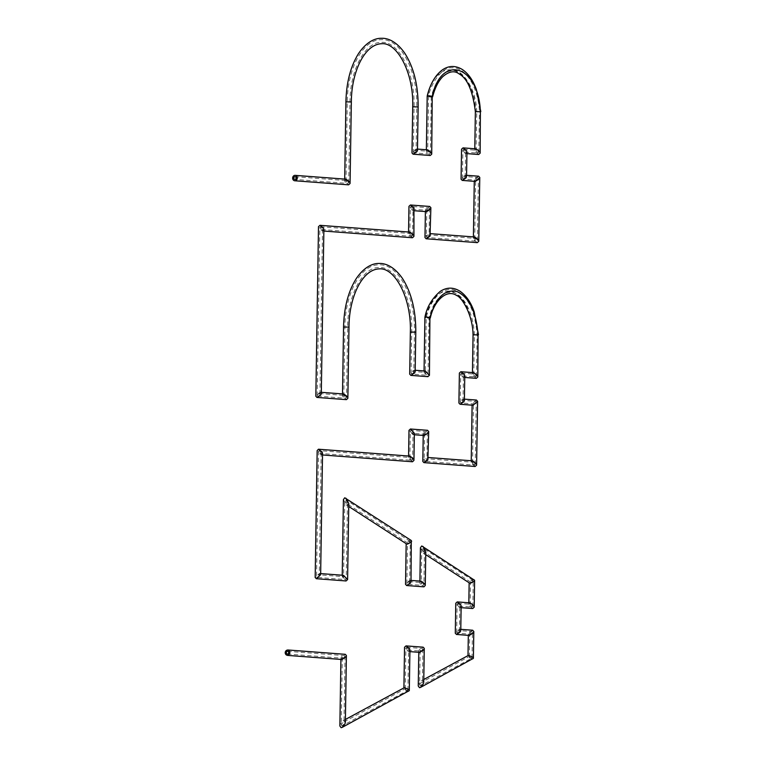 <?xml version="1.0" encoding="UTF-8"?>
<svg xmlns="http://www.w3.org/2000/svg" width="766" height="766" viewBox="0 0 766 766"><rect width="100%" height="100%" fill="white"/><g stroke="black" fill="none" stroke-linecap="round" stroke-linejoin="round"><path stroke-width="0.57" stroke-dasharray="3.83 2.87" d="M344.815 656.912L342.842 658.214L342.297 657.611L344.48 655.619L344.815 656.912M341.866 725.881L341.454 724.071L343.35 722.252L343.762 724.062L342.383 725.728L407.694 690.482M407.751 689.524L407.292 690.568L405.444 689.544L405.894 688.49L407.751 689.524L407.292 690.568L407.751 689.524M406.085 648.716L406.631 647.299L408.584 649.444L407.847 650.114L406.085 648.716M405.444 689.544L405.492 688.586L343.35 722.252M422.688 649.779L420.716 651.081L420.17 650.478L422.353 648.486L422.688 649.779M420.256 685.886L419.845 684.076L421.74 682.247L422.152 684.057L420.773 685.733L471.789 658.195L469.539 657.257L469.989 656.213L471.846 657.238L471.387 658.281L471.846 657.238M456.881 631.864L457.292 633.156L459.188 631.845L458.767 630.552L456.881 631.864L457.216 633.156L470.334 634.143L472.229 632.831L471.808 631.538L469.922 632.85L470.334 634.143L469.922 632.85M469.539 657.257L469.587 656.299L421.74 682.247M472.229 632.831L471.894 631.538L458.767 630.552L459.188 631.845M457.302 604.738L457.848 603.321L459.801 605.466L459.064 606.136L457.302 604.738M472.651 605.705L472.115 607.122L470.152 604.977L470.889 604.307L472.651 605.705M471.157 582.265L473.034 581.298L472.612 580.35L470.726 581.317L471.157 582.265M473.034 581.298L472.612 580.35L473.034 581.298M423.79 551.606L424.45 550.706L422.42 547.853L421.769 548.743L423.79 551.606M423.722 584.008L421.875 582.6L421.415 584.018L423.263 585.425L423.722 584.008L423.263 585.425L407.455 584.228L409.427 582.926L409.082 581.633L407.119 582.945L407.455 584.228M409.082 581.633L421.961 582.6L421.415 584.018M408.182 543.161L410.069 542.204L409.638 541.256L407.761 542.213L408.182 543.161M410.069 542.204L409.638 541.256L410.069 542.204M346.787 503.415L347.448 502.525L345.418 499.671L344.757 500.562L346.787 503.415M318.503 451.308L316.54 576.798L317.086 577.411L345.59 579.556C346.5 578.608 346.041 577.669 344.202 576.741C343.302 577.688 343.762 578.627 345.59 579.556L346.242 578.885L347.448 502.525M321.203 452.783L319.269 575.41L318.723 574.806L344.288 576.741L343.551 577.411L344.757 500.562M317.172 577.411C319.029 576.53 319.518 575.668 318.637 574.806C316.779 575.687 316.291 576.549 317.172 577.411L317.086 577.411M321.002 452.036L320.466 453.453L411.945 460.356L410.097 458.958L410.557 457.532L319.24 450.638L321.002 452.036L320.542 453.453L318.704 452.055L319.163 450.638L318.704 452.055M412.405 458.939L411.945 460.356L412.405 458.939L410.557 457.532L410.097 458.958M409.906 458.212L410.327 431.086L411.064 430.415L426.786 431.603L427.131 432.895L425.235 434.207L412.367 433.23C410.538 432.302 410.078 431.363 410.978 430.415C412.817 431.344 413.276 432.283 412.367 433.23L413.018 432.56L412.596 459.686M424.824 432.914L425.235 434.207L424.824 432.914L426.71 431.603L427.131 432.895M426.7 460.021L424.728 461.324L424.182 460.72L426.365 458.729L426.7 460.021M475.054 463.669L474.594 465.086L472.746 463.689L473.216 462.271L475.054 463.669L474.518 465.086L424.728 461.324M474.125 403.96C475.983 403.079 476.481 402.207 475.6 401.355C473.742 402.227 473.244 403.098 474.125 403.96L460.835 402.954L462.798 401.652L462.386 400.359L460.49 401.662L460.912 402.954L460.49 401.662M475.246 464.416L476.232 401.959L475.6 401.355M472.746 463.689L473.292 462.271L426.365 458.729M462.798 401.652L462.386 400.359L475.676 401.355M460.921 374.545L461.458 373.128L463.42 375.273L462.683 375.943L460.921 374.545M476.27 375.512L475.724 376.929L473.771 374.785L474.508 374.114L476.27 375.512M474.604 334.847L474.403 334.866C473.512 311.245 461.812 291.655 450.408 292.21C446.348 292.334 442.796 293.924 439.751 296.997C436.227 300.54 432.503 305.299 428.96 317.794L428.07 374.593L427.418 375.273C428.328 374.325 427.868 373.377 426.03 372.448L425.379 373.128L426.26 317.43C430.348 299.458 443.792 284.129 456.737 290.965C468.342 297.007 475.14 311.628 477.113 334.819L476.912 334.828M426.901 317.268L428.769 317.603L426.901 317.268M413.583 372.774L413.171 371.481L426.03 372.448C425.13 373.396 425.59 374.344 427.418 375.273L411.62 374.076L413.583 372.774L413.171 371.481L411.275 372.793L411.696 374.086L411.275 372.793M346.328 396.836L344.48 395.428L344.02 396.845L345.868 398.253L346.328 396.836L345.782 398.253L317.746 396.127L319.719 394.825L319.384 393.533L317.411 394.844L317.746 396.127M319.384 393.533L344.566 395.438L344.02 396.845M320.035 228.144L320.571 226.726L322.534 228.871L321.797 229.541L320.035 228.144M412.376 234.923L411.84 236.34L409.877 234.195L410.614 233.525L412.376 234.923M410.499 207.816L411.036 206.408L412.998 208.544L412.261 209.214L410.499 207.816M426.988 209.061L427.399 210.353L426.988 209.061L428.874 207.758L429.295 209.051L427.399 210.353L412.261 209.214M426.557 236.187L426.978 237.479L426.557 236.187L428.453 234.875L428.864 236.167L426.901 237.479L476.682 241.233L474.92 239.835L475.456 238.418L477.228 239.815L476.682 241.233M428.864 236.167L428.529 234.875L475.456 238.418M429.295 209.051L428.95 207.758L411.036 206.408M462.654 177.817L463.076 179.11L464.962 177.798L464.55 176.506L462.654 177.817L462.999 179.11L476.289 180.106L478.185 178.794L477.764 177.501L475.877 178.813L476.289 180.106L475.877 178.813M478.185 178.794L477.84 177.511L464.627 176.506L464.962 177.798M463.085 150.691L463.631 149.284L465.584 151.429L464.847 152.099L463.085 150.691M478.606 151.678L478.061 153.095L476.107 150.95L476.845 150.28L478.606 151.678M476.931 111.683L476.73 111.712C476.193 86.635 460.261 68.117 452.649 70.549C444.682 71.401 437.051 76.179 431.258 96.612L428.558 96.238C430.703 83.542 442.461 66.518 451.902 67.848C463.382 66.269 478.108 84.25 479.439 111.635L479.238 111.664M430.176 152.673L428.414 151.266L427.677 151.936L429.64 154.081L430.176 152.673M429.64 154.081L413.908 152.894L415.881 151.591L415.459 150.299L413.573 151.611L413.994 152.903L413.573 151.611M348.52 182.011L346.672 180.613L346.213 182.03L348.061 183.428L348.52 182.011L347.984 183.428L294.862 179.416M295.063 176.707L346.759 180.613L346.213 182.03M415.881 151.591L415.459 150.299L428.414 151.266M342.029 659.516L340.927 658.3L341.358 656.931L345.294 654.317M339.865 725.996L340.305 724.081L343.053 720.739L344.097 720.433L345.351 722.137M408.795 691.43L404.285 689.553L404.391 687.638M409.925 650.171L408.46 651.521L404.927 648.716L404.544 647.232M419.902 652.383L418.801 651.167L419.232 649.798L423.167 647.184M418.255 686.001L418.686 684.086L421.444 680.744L422.487 680.438L423.742 682.133M472.89 659.143L468.38 657.266L468.486 655.351M472.545 630.236L468.763 632.85L468.342 634.229L469.29 635.416M460.768 630.466L459.504 629.25L455.722 631.873L455.291 633.243M461.151 606.203L459.677 607.543L456.153 604.747L455.76 603.263M472.718 608.53L469.194 605.734L468.811 604.24L470.276 602.899M474.25 579.613L473.35 579.393L469.577 581.327L469.51 583.012M420.419 547.767L423.244 553.052L424.479 553.473L425.791 551.692M421.185 581.193L419.873 582.543L420.266 584.027L423.952 586.833M411.007 581.547L409.906 580.331L405.961 582.945L405.53 584.324M411.285 540.509L410.375 540.298L406.602 542.223L406.545 543.908M343.417 499.585L346.242 504.861L347.477 505.292L348.789 503.501M343.513 575.323L342.21 576.674L345.954 580.944M320.638 574.72L319.374 573.504L315.171 577.497M322.543 453.52L321.241 454.86L317.545 452.064L317.162 450.571M321.241 454.86L322.524 454.966M412.635 461.764L408.939 458.958L408.556 457.474L409.858 456.124M414.368 433.297L412.893 434.638L408.987 430.348M424.192 435.481L423.234 434.293L423.665 432.924L427.447 430.3M422.813 461.41L423.244 460.04L427.179 457.426L428.28 458.633M475.293 466.494L471.597 463.698L471.214 462.204L472.517 460.854M476.337 400.053L472.124 404.046L473.082 405.233M464.387 400.273L463.114 399.057L459.341 401.671L458.911 403.04M464.761 376.01L463.296 377.351L459.763 374.555L459.38 373.061M476.337 378.337L472.814 375.541L472.421 374.047L473.895 372.707M473.043 334.886L478.061 334.819M473.445 334.857C471.53 311.772 464.589 297.39 452.629 291.712C440.421 288.734 431.306 297.371 425.302 317.622L429.037 318.302L429.918 317.593M425.341 371.041L424.038 372.391L427.782 376.652M415.162 371.395L413.899 370.179L410.126 372.803L409.695 374.172M343.79 394.021L342.479 395.371L342.862 396.855L346.558 399.661M321.299 393.446L320.198 392.23L316.262 394.844L315.831 396.223M323.874 229.609L322.409 230.949L318.876 228.153L318.493 226.659M412.443 237.747L408.92 234.951L408.537 233.458L410.002 232.117M414.339 209.281L412.874 210.621L409.341 207.825L408.958 206.341M426.509 211.655L425.398 210.439L425.829 209.07L429.611 206.456M424.977 237.565L425.408 236.196L429.18 233.573L430.454 234.789M477.295 242.64L473.761 239.844L473.378 238.36L474.843 237.01M478.501 176.199L474.719 178.823L474.288 180.192L475.246 181.389M466.551 176.419L465.288 175.203L461.505 177.827L461.075 179.196M466.925 152.156L465.46 153.506L461.927 150.701L461.544 149.217M478.673 154.502L475.15 151.706L474.767 150.213L476.232 148.872M432.215 96.411C432.503 97.292 430.971 97.301 427.6 96.439C436.735 53.524 474.03 65.33 475.772 111.692L480.387 111.654M427.801 149.858L426.336 151.208L426.719 152.693L430.243 155.488M417.46 150.213L416.197 148.997L412.424 151.611L411.993 152.989M345.983 179.196L344.681 180.546L345.064 182.04L348.76 184.836M472.555 462.942L473.493 403.347L474.049 403.95M428.759 96.43L431.057 96.42M412.357 332.042L414.425 332.118L412.357 332.042M346.988 327.111L344.911 327.034L346.988 327.111M349.344 101.955L347.266 101.878L349.344 101.955M414.712 106.886L416.781 106.962L414.712 106.886M410.356 332.061L415.785 332.147M348.98 327.101L343.551 327.015M412.711 106.895L418.14 106.981M351.345 101.935L345.916 101.859M411.064 373.473L411.715 332.08C412.826 298.127 396.606 266.424 379.218 267.525C363.218 266.635 347.649 294.604 347.63 327.072L346.519 397.573M343.829 396.108L344.911 327.034C345.083 293.723 360.585 264.356 379.199 264.816C398.923 263.944 415.411 296.835 414.425 332.118L413.803 372.085M348.712 182.758L349.985 101.916C350.005 69.447 365.574 41.469 381.573 42.369C398.559 41.038 415.201 72.511 414.071 106.924L413.362 152.29M346.021 181.283L347.266 101.878C347.438 68.567 362.94 39.2 381.554 39.66C401.288 38.779 417.776 71.669 416.781 106.962L416.091 150.902M287.403 654.03L342.842 658.214M342.297 657.611L341.234 725.029M405.243 688.988L405.894 647.969M407.847 650.114L420.716 651.081M420.17 650.478L419.624 685.034M469.338 656.711L469.702 633.53M456.66 632.544L457.111 603.991M459.064 606.136L472.115 607.122M470.152 604.977L470.515 581.815M473.072 580.456L423.043 548.063M424.45 550.706L423.914 584.745M406.899 583.625L407.541 542.721M410.097 541.361L346.031 499.882M424.603 433.594L424.182 460.72M460.28 402.351L460.73 373.798M462.683 375.943L475.724 376.929M473.771 374.785L474.393 334.866M317.201 395.524L319.843 227.397M321.797 229.541L411.84 236.34M409.877 234.195L410.308 207.079M429.506 208.362L429.084 235.488M474.728 239.088L475.657 179.503M462.444 178.507L462.894 149.954M464.847 152.099L478.061 153.095M476.107 150.95L476.73 111.712M428.558 96.257L427.677 151.936M343.053 720.739L345.389 719.475M421.444 680.744L423.78 679.48M425.743 554.67L423.244 553.052M419.902 581.088L419.873 582.543M411.026 580.417L409.906 580.331M348.741 506.489L346.242 504.861M342.23 575.228L342.21 576.674M408.556 457.474L408.584 456.019M412.893 434.638L414.349 434.753M427.179 457.426L428.299 457.513M471.214 462.204L471.234 460.749M472.105 405.166L472.124 404.046M424.058 370.935L424.038 372.391M342.507 393.916L342.479 395.371M321.318 392.316L320.198 392.23M425.398 210.439L425.389 211.569M429.343 233.582L430.463 233.659M417.48 149.083L416.359 148.997M344.7 179.091L344.681 180.546M340.927 658.3L340.908 659.43M403.902 688.452L403.912 687.897M408.46 651.521L409.906 651.627M418.801 651.167L418.782 652.297M467.997 656.165L467.997 655.61M468.323 635.349L468.342 634.229M460.787 629.336L459.657 629.25M459.677 607.543L461.122 607.658M468.811 604.24L468.83 602.794M320.657 573.59L319.537 573.514M423.234 434.293L423.215 435.423M464.397 399.143L463.277 399.057M463.296 377.351L464.742 377.456M472.421 374.047L472.45 372.602M415.182 370.265L414.061 370.179M322.409 230.949L323.855 231.054M408.537 233.458L408.556 232.012M412.874 210.621L414.32 210.736M473.378 238.36L473.398 236.905M474.278 181.322L474.288 180.192M466.561 175.299L465.441 175.213M465.46 153.506L466.906 153.612M474.767 150.213L474.786 148.767M426.356 149.753L426.336 151.208M287.614 651.32L344.48 655.619M345.035 656.223L343.982 723.104M407.943 690.07L408.584 649.444M406.631 647.299L422.353 648.486M422.899 649.089L422.372 683.1M472.038 657.783L472.44 632.142M459.399 631.155L459.801 605.466M457.848 603.321L470.889 604.307M472.842 606.452L473.254 580.8M470.697 582.16L423.177 551.386M421.769 548.743L421.223 583.271M409.638 582.237L410.279 541.696M407.723 543.056L346.175 503.205M427.342 432.206L426.911 459.332M463.018 400.963L463.42 375.273M461.458 373.128L474.508 374.114M476.462 376.259L477.113 334.819M319.939 394.136L322.534 228.871M320.571 226.726L410.614 233.525M412.568 235.669L412.998 208.544M426.767 209.75L426.346 236.866M477.419 240.562L478.396 178.114M465.182 177.118L465.584 151.429M463.631 149.284L476.845 150.28M478.798 152.424L479.439 111.635M431.258 96.593L430.368 153.411"/><path stroke-width="1.15" d="M286.35 652.68A1.36 1.149 -85.7 0 0 288.658 652.67A1.36 1.149 -85.7 0 0 286.35 652.68M296.116 178.057A1.36 1.149 94.3 0 1 293.809 178.066A1.36 1.149 94.3 0 1 296.116 178.057M289.816 652.661A2.71 2.308 -85.7 0 0 285.201 652.689A2.71 2.308 -85.7 0 0 289.816 652.661M287.71 649.97L345.294 654.317L346.395 655.524L345.973 656.902L342.029 659.516L287.307 655.38M346.395 655.524L345.351 722.137L344.911 724.052L342.163 727.394L341.119 727.7L339.865 725.996L340.908 659.43M345.389 719.475L404.391 687.638L408.9 689.515L409.293 690.616L342.163 727.394M403.912 687.897L404.544 647.232L406.018 645.891L409.542 648.687L409.925 650.171L409.293 690.616M406.018 645.891L423.167 647.184L424.268 648.39L423.847 649.769L419.902 652.383L409.906 651.627M424.268 648.39L423.742 682.133L423.301 684.048L420.553 687.389L419.509 687.696L418.255 686.001L418.782 652.297M423.78 679.48L468.486 655.351L472.995 657.228L473.388 658.329L420.553 687.389M469.29 635.416L473.378 632.821L473.809 631.452L472.545 630.236M457.235 601.913L455.76 603.263L455.291 633.243L456.555 634.459L460.337 631.835L460.768 630.466L461.151 606.203L460.759 604.719L457.235 601.913L470.276 602.899L473.809 605.705L474.192 607.189L472.718 608.53L461.122 607.658M425.743 554.67L469.51 583.012L470.42 583.223L474.192 581.289L474.614 580.283L421.731 545.976L420.419 547.767L419.902 581.088M406.171 543.668L405.53 584.324L406.641 585.53L423.952 586.833L425.264 585.483L424.871 583.998L421.348 581.193L411.026 580.417M406.641 585.53L410.576 582.916L411.007 581.547L411.285 540.509L344.729 497.795L343.417 499.585L342.23 575.228M348.741 506.489L406.545 543.908L407.445 544.119L411.218 542.194L411.639 541.189M345.954 580.944L347.592 579.623L343.513 575.323M318.465 449.221L317.162 450.571L315.171 577.497L316.435 578.713L320.638 574.72L322.543 453.52L322.16 452.026L318.465 449.221L410.03 456.134L413.554 458.93L413.937 460.414L412.472 461.764L322.524 454.966M408.584 456.019L408.987 430.348L410.452 429.008L414.368 433.297L413.937 460.414M427.447 430.3L428.711 431.517L428.28 432.886L424.192 435.481M428.711 431.517L427.849 460.012L423.914 462.626L422.813 461.41L423.215 435.423M423.914 462.626L475.131 466.494L476.596 465.154L476.213 463.66L472.679 460.864L428.299 457.513M473.082 405.233L477.601 401.269L476.337 400.053M460.854 371.721L459.38 373.061L458.911 403.04L460.175 404.257L463.957 401.643L464.387 400.273L464.761 376.01L464.378 374.517L460.854 371.721L473.895 372.707L477.419 375.503L477.812 376.996L476.337 378.337L464.742 377.456M477.812 376.996L478.061 334.819C476.146 311.733 469.204 297.352 457.245 291.674C445.036 288.705 435.921 297.342 429.918 317.593L429.42 375.33L425.341 371.041M472.45 372.602L473.043 334.886C472.852 314.635 461.659 296.978 456.66 295.532C446.521 288.456 433.709 301.459 430.32 317.986L430.32 317.957M473.445 334.857L478.061 334.819M427.782 376.652L429.42 375.33M424.058 370.935L424.91 317.229C426.882 307.051 432.014 298.424 440.297 291.329C446.789 287.154 453.328 287.097 459.916 291.166C466.245 295.58 471.004 302.493 474.202 311.906L478.472 334.79M425.302 317.622L426.193 316.923L429.918 317.593M410.356 332.061L409.695 374.172L410.959 375.388L414.741 372.764L415.162 371.395L415.785 332.147L410.356 332.061C411.562 297.859 394.624 267.19 379.227 268.885C361.858 269.45 349.009 297.955 348.98 327.101L347.86 398.31L347.477 396.826L343.953 394.03L321.318 392.316M316.933 397.43L320.877 394.816L321.299 393.446L323.874 229.609L323.491 228.115L319.968 225.319L318.493 226.659L315.831 396.223L316.933 397.43L346.395 399.651L347.86 398.31M319.968 225.319L410.002 232.117L413.535 234.913L413.918 236.407L412.443 237.747L323.855 231.054M408.556 232.012L408.958 206.341L410.432 205.001L413.956 207.797L413.918 236.407M429.611 206.456L430.875 207.672L430.444 209.041L426.662 211.655L414.32 210.736M430.875 207.672L430.023 236.158L426.241 238.781L424.977 237.565L425.389 211.569M430.463 233.659L474.843 237.01L478.377 239.815L478.76 241.3L477.295 242.64L426.078 238.772M475.246 181.389L479.334 178.794L479.765 177.415L478.501 176.199M463.018 147.876L461.544 149.217L461.075 179.196L462.338 180.412L466.121 177.789L466.551 176.419L466.925 152.156L466.542 150.672L463.018 147.876L476.232 148.872L479.765 151.668L480.148 153.162L478.673 154.502L466.906 153.612M480.148 153.162L480.387 111.654C478.645 65.292 441.35 53.496 432.215 96.411L431.718 154.148L431.335 152.664L427.801 149.858L417.48 149.083M474.786 148.767L475.37 111.74C472.861 91.144 467.471 78.544 459.198 73.938C454.42 70.309 448.857 71.295 442.509 76.906C438.209 81.397 434.916 88.023 432.618 96.794L432.618 96.765M475.772 111.692L480.387 111.654M413.094 154.196L417.03 151.582L417.46 150.213L418.14 106.981L413.994 106.838L412.711 106.895L411.993 152.989L413.094 154.196L430.243 155.488L431.718 154.148M294.757 180.766L348.587 184.836L350.062 183.495L349.679 182.002L346.146 179.206L295.169 175.357A2.71 2.308 94.3 0 1 294.757 180.766A2.71 2.308 94.3 0 1 295.169 175.357M425.264 585.483L425.791 551.692L422.976 546.407M347.592 579.623L348.789 503.501L345.964 498.226M426.356 149.753L427.198 96.056C429.305 87.104 433.91 75.987 442.614 69.735C449.01 65.455 455.646 65.416 462.52 69.62C468.514 73.766 473.158 80.487 476.452 89.785L480.799 111.606M427.6 96.439C427.313 95.568 428.855 95.558 432.215 96.411M415.785 332.147C415.881 310.469 411.428 292.564 402.447 278.422C393.858 266.041 384.867 263.15 379.189 263.456C373.636 263.226 364.731 266.118 356.276 278.565C348.271 291.319 344.03 307.463 343.551 327.015L348.98 327.101M418.14 106.981C418.236 85.313 413.793 67.398 404.802 53.256C396.214 40.885 387.232 37.984 381.545 38.3C375.991 38.07 367.086 40.962 358.632 53.409C350.627 66.163 346.385 82.307 345.916 101.859L351.345 101.935C351.364 72.799 364.223 44.294 381.583 43.729C396.989 42.034 413.927 72.703 412.711 106.895M473.388 658.329L473.809 631.452M469.443 635.435L456.402 634.449M474.192 607.189L474.614 580.283M346.117 580.963L316.272 578.703M414.349 434.753L424.345 435.5M471.234 460.749L472.105 405.166M473.235 405.252L460.012 404.257M427.955 376.671L410.796 375.378M343.551 327.015L342.507 393.916M410.432 205.001L429.774 206.456M478.76 241.3L479.765 177.415M475.399 181.408L462.185 180.403M345.916 101.859L344.7 179.091M467.997 655.61L468.323 635.349M472.708 630.236L460.787 629.336M468.83 602.794L469.146 582.773M343.675 575.333L320.657 573.59M410.452 429.008L427.6 430.31M476.596 465.154L477.601 401.269M476.49 400.053L464.397 399.143M425.503 371.05L415.182 370.265M473.398 236.905L474.278 181.322M478.654 176.209L466.561 175.299M351.345 101.935L350.062 183.495"/></g></svg>
